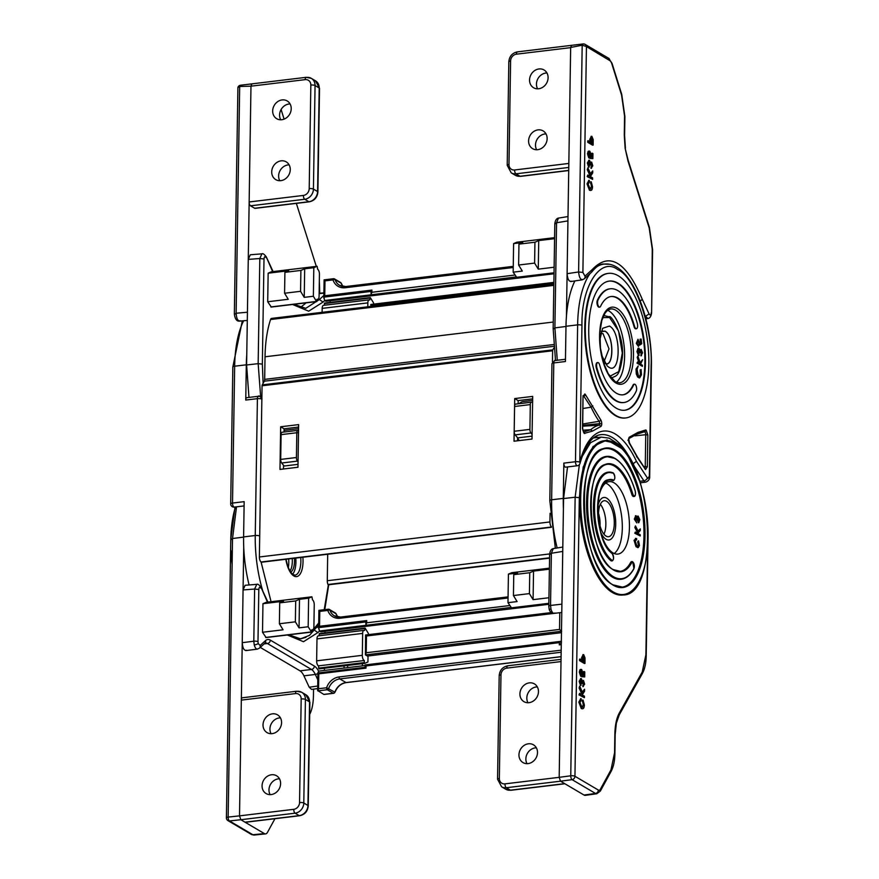 <?xml version="1.0" encoding="UTF-8"?>
<svg xmlns="http://www.w3.org/2000/svg" width="879" height="879" viewBox="0 0 879 879"><rect width="100%" height="100%" fill="white"/><g stroke="black" fill="none" stroke-linecap="round" stroke-linejoin="round"><path stroke-width="1.32" d="M601.214 331.46L605.06 331.295C614.322 335.701 613.861 369.433 604.565 362.972M604.093 361.566L609.004 348.864L603.038 333.668L600.687 333.295M601.291 331.218L605.071 331.141C614.421 335.591 613.949 369.641 604.565 363.126M599.786 340.074L602.642 328.306L609.422 326.054C621.442 331.768 620.838 375.553 608.773 367.18L607.18 365.928L601.61 355.182M571.361 281.214C569.021 281.84 567.603 279.335 567.109 273.688L568.834 163.604A3.175 1.34 -96.9 0 1 568.834 163.439L514.6 169.977A6.362 5.494 120.5 0 1 508.974 164.549L510.6 60.981A6.362 5.494 120.5 0 1 516.423 54.179L570.658 47.642M640.286 301.036L642.285 299.332L649.076 313.946L645.439 316.33L647.944 318.517C649.834 318.22 651.053 316.418 651.592 313.1L652.273 249.273L649.196 227.925L627.991 160.978L625.134 148.309L624.277 135.135L624.573 116.171L621.574 95.042L611.85 63.881A6.34 2.681 -96.9 0 0 609.806 60.607L586.304 46.477L582.184 45.214L578.613 271.963L582.887 272.424L586.436 46.829M591.204 181.755L591.985 186.436L590.051 188.666L588.139 184.205L589.402 181.931L589.26 180.338L587.59 183.733L590.029 190.161C591.512 190.974 592.358 189.809 592.545 186.7L591.204 181.755L590.633 181.821L591.413 186.502L590.644 188.886M588.886 180.382L587.018 183.81L589.457 190.238L590.699 190.413M588.688 180.404L589.26 180.338M587.787 175.02L587.194 176.591L592.6 179.382L592.622 177.877L590.391 176.558L592.699 172.965L592.732 170.9L590.644 174.163L587.897 167.779L587.864 169.625L590.194 174.866L589.457 176.009L587.787 175.02L587.194 176.591M587.897 167.779L587.293 169.691L589.622 174.932L589.073 175.778M592.732 170.9L590.435 173.668M588.919 160.341L587.337 162.956L588.655 167.087L589.304 165.681L588.469 163.175L589.468 161.637L590.259 165.01L591.589 163.439L592.259 165.472L591.457 168.241M588.732 160.253L589.49 160.264L587.908 162.89L589.227 167.01M591.04 162.143L590.644 162.978L589.49 160.264M591.062 162.154L590.073 163.044M591.018 163.505L591.688 165.538L591.226 168.307M589.128 161.549L589.688 165.087L590.82 165.197M589.831 151.199L588.117 151.419L589.26 151.276L588.117 151.419L587.48 153.781L588.798 157.901L589.457 156.495L588.611 154.034L589.776 152.55L590.787 155.308L590.369 158.275L592.864 158.649L592.94 153.583L592.325 153.221L592.259 157.165L590.996 156.967L591.347 155.253L589.831 151.199L588.688 151.353L588.051 153.715L589.369 157.824M592.325 153.221L591.754 153.287L591.688 157.077M589.051 152.539L590.216 155.374L589.798 158.341L592.864 158.649M591.875 136.344L590.347 139.3L590.303 141.915L587.754 140.805L587.732 142.31L592.567 145.167L593.138 145.101L593.182 139.574L591.875 136.344L591.084 136.311M591.303 136.421L589.776 139.365L589.743 141.574M570.658 281.566L582.195 279.841L584.227 278.874A3.23 2.813 -132 0 0 584.974 276.116L582.887 272.424M567.109 273.688L578.613 271.963C579.184 277.599 580.612 280.104 582.876 279.489M584.227 278.874L591.842 271.941L592.27 269.534L584.974 276.116M647.944 318.517L645.878 318.846M566.439 316.385L567.823 228.002M555.132 223.903L556.561 222.75L558.462 218.102L567.999 216.553M516.676 277.303L513.16 272.171L522.302 271.073L518.621 265.029L534.608 263.107L538.278 269.139L554.133 267.227M554.583 238.67L538.728 240.582L538.278 269.139M516.863 242.208L554.594 237.66L516.863 242.208L513.611 243.615L522.752 242.505L518.951 244.142L534.937 242.219L538.728 240.582M513.16 272.171L513.611 243.615M518.621 265.029L518.951 244.142M534.937 242.219L534.608 263.107M536.651 149.749A10.306 8.889 120.5 0 1 544.936 133.96A10.306 8.889 120.5 0 1 546.002 133.894M537.607 88.823A10.306 8.889 120.5 0 1 545.892 73.034A10.306 8.889 120.5 0 1 546.958 72.979M538.025 129.883A10.306 8.889 120.5 0 1 543.101 130.905A10.306 8.889 120.5 0 1 546.705 141.552A10.306 8.889 120.5 0 1 537.717 149.683A10.306 8.889 120.5 0 1 532.63 148.661A10.306 8.889 120.5 0 1 529.026 138.014A10.306 8.889 120.5 0 1 538.025 129.883M538.981 68.958A10.306 8.889 120.5 0 1 544.057 69.979A10.306 8.889 120.5 0 1 547.661 80.637A10.306 8.889 120.5 0 1 538.673 88.757A10.306 8.889 120.5 0 1 533.586 87.746A10.306 8.889 120.5 0 1 529.982 77.088A10.306 8.889 120.5 0 1 538.981 68.958M570.658 47.477L582.184 45.214A3.175 1.34 83.1 0 1 583.074 43.95L571.658 45.323L570.658 47.477L568.834 163.439M568.834 163.604L570.658 47.664M588.326 140.739L587.732 142.31M588.304 142.244L593.138 145.101M590.864 142.244L591.831 137.838L592.622 139.464L592.6 143.266L590.864 142.244M591.501 137.75L592.039 142.925M590.347 139.3L589.776 139.365M592.622 139.464L592.05 139.53M588.051 153.715L587.48 153.781M590.369 158.275L589.798 158.341M590.325 156.869L589.754 156.945M590.787 155.308L590.216 155.374M587.908 162.89L587.337 162.956M590.952 168.296L592.809 165.845L591.633 162.088M591.666 166.845L590.908 166.9M592.259 165.472L591.688 165.538M590.259 165.01L589.688 165.087M590.336 164.164L589.765 164.241M590.194 174.866L589.622 174.932M587.864 169.625L587.293 169.691M587.765 176.525L592.6 179.382M590.963 188.886L590.051 188.666M591.985 186.436L591.413 186.502M591.04 183.173L590.468 183.239M589.457 190.238L590.424 190.49M587.59 183.733L587.018 183.81M622.101 587.128A69.782 29.49 83.1 0 0 643.736 524.906A69.782 29.49 83.1 0 0 614.586 450.85A69.782 29.49 83.1 0 0 605.389 448.554M635.649 539.651L636.638 539.805L636.616 538.563L635.451 538.387M636.616 538.563L634.616 540.222L636.605 546.628L638.242 547.573L639.472 545.485L638.517 540.816L637.66 541.772L638.374 544.991L637.802 546.342M636.044 538.64L634.045 540.288L636.033 546.694L637.945 547.562M635.374 532.015L634.781 533.245L640.22 535.97L640.231 534.806L637.824 533.421L640.286 530.444L640.308 528.861L638.286 531.421L635.451 525.906L635.429 527.444L637.846 531.993L637.055 532.982L635.374 532.015L634.781 533.245M635.451 525.906L634.858 527.51L637.275 532.059L636.704 532.784M640.308 528.861L638.088 531.026M635.759 515.72L634.319 519.17L636.835 522.928L635.451 519.049L636.066 516.852L638.484 522.752M635.451 515.753L636.022 515.687L634.891 519.104L636.835 522.928M635.495 516.918L638.802 522.708L639.835 519.588L638.121 516.094L637.55 516.16L638.703 519.577L638.187 521.621M633.825 496.459A3.966 1.681 -96.9 0 1 633.616 496.514A3.966 1.681 -96.9 0 1 633.078 496.382A3.966 1.681 -96.9 0 1 631.792 494.306A53.927 22.788 -96.9 0 0 614.344 466.079A53.927 22.788 -96.9 0 0 607.29 464.299M632.484 561.736A3.966 1.681 83.1 0 0 631.946 561.604A3.966 1.681 83.1 0 0 631.155 562.274L630.726 562.329A53.927 22.788 -96.9 0 1 620.2 571.372M630.726 562.329A3.966 1.681 -96.9 0 1 631.518 561.659A3.966 1.681 -96.9 0 1 631.737 561.67M621.145 579.25A61.86 26.139 -96.9 0 1 620.937 579.272A61.86 26.139 -96.9 0 1 612.597 577.261A61.86 26.139 -96.9 0 1 586.743 511.402A61.86 26.139 -96.9 0 1 606.125 456.454A61.86 26.139 -96.9 0 1 606.345 456.432M600.225 530.455A36.478 15.415 83.1 0 0 612.982 552.902A36.478 15.415 83.1 0 0 617.893 554.078A36.478 15.415 83.1 0 0 629.331 521.676A36.478 15.415 83.1 0 0 614.08 482.835A36.478 15.415 83.1 0 0 609.169 481.648A36.478 15.415 83.1 0 0 597.621 508.798M613.113 480.538A3.966 1.681 -96.9 0 1 612.905 480.604A3.966 1.681 -96.9 0 1 612.531 480.549A38.061 16.086 -96.9 0 0 609.191 480.055M611.85 560.912A3.966 1.681 -96.9 0 1 611.641 560.967A3.966 1.681 -96.9 0 1 611.114 560.835A3.966 1.681 -96.9 0 1 610.949 560.725A45.994 19.437 -96.9 0 1 593.512 510.919A45.994 19.437 -96.9 0 1 608.026 472.199A45.994 19.437 -96.9 0 1 608.235 472.177M605.719 483.076A36.478 15.415 -96.9 0 1 606.939 483.692A36.478 15.415 -96.9 0 1 621.86 518.28A36.478 15.415 -96.9 0 1 614.201 553.517M600.742 532.333A21.415 9.054 83.1 0 0 606.07 539.288A21.415 9.054 83.1 0 0 608.96 539.981A21.415 9.054 83.1 0 0 615.663 520.961A21.415 9.054 83.1 0 0 606.719 498.162A21.415 9.054 83.1 0 0 603.829 497.47A21.415 9.054 83.1 0 0 597.665 506.853M561.011 661.579L559.187 777.333L504.964 783.87A6.34 5.472 120.5 0 1 499.349 778.464L500.975 674.896A6.34 5.472 120.5 0 1 506.776 668.117L561.011 661.579L563.571 498.547L567.537 466.936M584.03 795.045A9.515 4.021 83.1 0 0 585.337 795.352L596.775 793.748A9.295 3.923 83.1 0 1 595.501 793.451L584.03 795.045L564.681 783.639L510.446 790.177L506.293 787.727L560.527 781.189L564.681 783.639M554.847 613.015C553.309 613.905 552.012 612.63 550.968 609.18L550.54 605.444A3.175 0.879 -179.1 0 0 548.804 606.202L549.628 554.023C550.166 550.737 551.375 548.925 553.265 548.617L551.364 553.265L550.54 605.444L561.912 604.148M550.968 609.18A3.175 0.824 166 0 1 549.111 608.883C549.562 611.509 551.221 613.004 554.089 613.366L561.78 612.487M559.187 777.333L560.527 781.189L572.097 779.651A3.175 1.275 -97.6 0 1 570.757 775.794L559.187 777.333M549.946 554.418L551.364 553.265L562.736 551.419M583.7 654.668L582.173 657.613L582.14 660.228L579.58 659.129L579.558 660.623L584.392 663.48L584.964 663.414L585.007 657.888L583.7 654.668L582.909 654.635M583.129 654.734L581.601 657.679L581.568 659.898M623.046 594.995A77.715 32.842 -96.9 0 1 622.826 595.028A77.715 32.842 -96.9 0 1 612.355 592.501A77.715 32.842 -96.9 0 1 579.876 509.743A77.715 32.842 -96.9 0 1 604.225 440.709A77.715 32.842 -96.9 0 1 604.444 440.687M647.57 548.43L645.9 654.745L642.252 671.995L619.343 712.946C616.542 718.099 615.058 725.153 614.861 734.097L614.575 752.732L610.993 769.85L600.379 789.254A6.12 2.582 -96.9 0 1 598.346 790.067L574.943 776.267L579.327 497.701L583.206 467.09L593.061 446.477L606.949 439.929L622.123 448.729M583.03 700.069L583.821 704.749L581.876 706.98L579.964 702.519L581.228 700.244L581.096 698.651L579.415 702.057L581.854 708.485C583.337 709.287 584.183 708.133 584.381 705.013L583.03 700.069L582.458 700.145L583.249 704.826L582.469 707.199M580.722 698.695L578.843 702.123L581.283 708.551L582.524 708.738M580.525 698.717L581.096 698.651M579.613 693.333L579.019 694.904L584.425 697.695L584.447 696.19L582.217 694.871L584.524 691.279L584.557 689.224L582.469 692.487L579.722 686.092L579.7 687.938L582.019 693.179L581.283 694.322L579.613 693.333L579.019 694.904M579.722 686.092L579.129 688.015L581.448 693.245L580.909 694.102M584.557 689.224L582.261 691.993M580.744 678.654L579.173 681.28L580.481 685.4L581.14 683.994L580.294 681.489L581.294 679.95L582.085 683.335L583.414 681.752L584.085 683.785L583.293 686.554M580.558 678.566L581.316 678.588L579.733 681.203L581.052 685.334M581.909 681.357L583.458 680.401L582.48 681.291L581.316 678.588M582.843 681.829L583.513 683.862L583.052 686.631M580.7 680.005L581.513 683.401L582.645 683.521M581.656 669.523L579.942 669.732L581.085 669.589L579.942 669.732L579.316 672.094L580.623 676.215L581.283 674.808L580.437 672.347L581.601 670.864L582.612 673.622L582.195 676.588L584.689 676.962L584.766 671.908L584.15 671.534L584.085 675.479L582.821 675.281L583.184 673.578L581.656 669.523L580.514 669.666L579.887 672.028L581.195 676.149M584.15 671.534L583.579 671.611L583.524 675.391M580.876 670.853L582.041 673.688L581.623 676.665L584.689 676.962M511.49 607.818L507.974 602.675L517.105 601.577L513.435 595.544L529.411 593.611L533.092 599.654L548.935 597.742M549.386 569.185L533.542 571.097L533.092 599.654M511.743 572.712L549.408 568.164L511.71 572.712L508.425 574.119L517.555 573.02L513.765 574.657L529.74 572.723L533.542 571.097M507.974 602.675L508.425 574.119M513.435 595.544L513.765 574.657M529.74 572.723L529.411 593.611M536.355 747.809A10.306 8.889 -59.5 0 0 535.3 747.875A10.306 8.889 -59.5 0 0 527.015 763.664M537.311 686.895A10.306 8.889 -59.5 0 0 536.256 686.949A10.306 8.889 -59.5 0 0 527.971 702.739M528.07 763.598A10.306 8.889 -59.5 0 0 537.069 755.479A10.306 8.889 -59.5 0 0 533.465 744.821A10.306 8.889 -59.5 0 0 528.378 743.799A10.306 8.889 -59.5 0 0 519.39 751.93A10.306 8.889 -59.5 0 0 522.994 762.576A10.306 8.889 -59.5 0 0 528.07 763.598M529.026 702.673A10.306 8.889 -59.5 0 0 538.025 694.553A10.306 8.889 -59.5 0 0 534.421 683.895A10.306 8.889 -59.5 0 0 529.334 682.873A10.306 8.889 -59.5 0 0 520.346 691.004A10.306 8.889 -59.5 0 0 523.95 701.662A10.306 8.889 -59.5 0 0 529.026 702.673M634.891 519.104L634.319 519.17M638.121 516.094L639.275 519.511L638.758 521.555L636.022 515.687M639.275 519.511L638.703 519.577M638.176 517.248L637.605 517.313M637.846 531.993L637.275 532.059M635.429 527.444L634.858 527.51M635.352 533.179L640.22 535.97M638.517 540.816L638.945 544.914L638.11 546.364L636.737 545.54L635.143 540.827L636.638 539.805L635.913 539.541M638.945 544.914L638.374 544.991M638.231 541.695L637.66 541.772M636.605 546.628L636.033 546.694M634.616 540.222L634.045 540.288M582.799 707.199L581.876 706.98M583.821 704.749L583.249 704.826M582.865 701.486L582.294 701.563M581.283 708.551L582.25 708.804M579.415 702.057L578.843 702.123M582.019 693.179L581.448 693.245M579.7 687.938L579.129 688.015M579.591 694.839L584.425 697.695M579.733 681.203L579.173 681.28M582.777 686.62L584.645 684.159L583.458 680.401M583.491 685.159L582.744 685.213M584.085 683.785L583.513 683.862M582.085 683.335L581.513 683.401M582.162 682.489L581.59 682.554M579.887 672.028L579.316 672.094M582.195 676.588L581.623 676.665M582.151 675.193L581.579 675.259M582.612 673.622L582.041 673.688M580.151 659.052L579.558 660.623M580.129 660.558L584.964 663.414M582.689 660.558L583.656 656.152L584.447 657.778L584.436 661.579L582.689 660.558M583.326 656.064L583.865 661.25M582.173 657.613L581.601 657.679M584.447 657.778L583.876 657.855M600.005 525.796A15.525 6.56 83.1 0 0 600.06 524.302A15.525 6.56 83.1 0 0 598.511 513.38M603.972 534.201A18.118 7.658 83.1 0 0 605.851 524.4A18.118 7.658 83.1 0 0 600.368 504.271M606.114 536.124A18.118 7.658 83.1 0 0 608.554 536.717A18.118 7.658 83.1 0 0 614.234 520.621A18.118 7.658 83.1 0 0 606.664 501.327A18.118 7.658 83.1 0 0 604.225 500.733A18.118 7.658 83.1 0 0 598.544 516.83A18.118 7.658 83.1 0 0 606.114 536.124M597.929 437.478A84.12 35.556 83.1 0 0 595.435 436.588M577.283 465.76A3.23 3.23 0 0 0 580.019 463.365A3.23 1.989 -165.5 0 0 579.799 462.2A3.23 0.901 -179.1 0 0 575.481 461.717A3.23 1.362 83.1 0 0 576.844 465.661A3.23 1.362 83.1 0 0 577.283 465.76L565.636 467.167A3.23 1.362 -96.9 0 1 563.835 463.123L563.285 498.382A82.505 34.863 83.1 0 0 563.417 508.6M632.99 464.299L643.867 480.813A3.23 2.241 -33.4 0 0 647.362 477.901A3.23 1.362 83.1 0 0 647.9 478.462L649.35 476.176L651.086 366.093C653.108 329.218 635.121 276.643 617.717 269.6C600.632 256.36 581.107 286.268 581.953 325.351L579.799 462.2A87.362 36.918 -96.9 0 1 636.429 461.299L632.792 464.002M532.059 436.149L517.654 437.885L519.137 440.599M517.654 437.885L515.182 434.874A3.23 1.362 -96.9 0 1 514.193 431.27L514.589 406.494A3.23 1.362 -96.9 0 1 515.61 404.109A3.23 1.362 -96.9 0 1 515.665 404.109L531.279 402.23M532.586 402.175L531.388 402.208A3.23 1.362 83.1 0 0 531.334 402.219A3.23 1.362 83.1 0 0 530.301 404.593L529.916 429.381A3.23 1.362 83.1 0 0 530.905 432.973L532.081 434.413M563.285 498.382L551.638 499.788A3.23 0.901 -179.1 0 0 549.814 500.569L551.957 363.708A3.23 0.901 0.9 0 1 553.781 362.928L565.428 361.522L565.988 326.274L577.635 324.867L575.481 461.717L563.835 463.123M522.071 401.703L532.619 400.417L522.071 401.703L518.676 403.747M646.164 430.15L647.834 434.973L647.329 466.793L645.549 469.584L637.517 457.706L629.617 443.708A3.966 1.67 -96.9 0 1 628.573 439.676A3.966 1.67 -96.9 0 1 629.727 436.951L637.912 432.424L645.505 430.051A3.966 1.67 -96.9 0 1 646.164 430.15M601.763 423.876A3.966 1.67 -96.9 0 1 600.61 426.612L592.424 431.128L584.172 433.402L582.502 428.578L583.008 396.759L584.788 393.979A3.966 1.67 -96.9 0 1 585.447 394.649L600.709 419.843A3.966 1.67 -96.9 0 1 601.763 423.876L599.676 423.623A2.351 0.989 83.1 0 0 599.06 421.305L582.744 424.008M625.518 417.964A72.803 30.765 -96.9 0 1 625.233 417.997A72.803 30.765 -96.9 0 1 615.421 415.635A72.803 30.765 -96.9 0 1 584.985 338.118A72.803 30.765 -96.9 0 1 607.807 273.446A72.803 30.765 -96.9 0 1 608.103 273.413M618.201 275.742A72.803 30.765 83.1 0 0 608.389 273.38A72.803 30.765 83.1 0 0 585.568 338.041A72.803 30.765 83.1 0 0 616.003 415.558A72.803 30.765 83.1 0 0 625.815 417.932A72.803 30.765 83.1 0 0 648.625 353.259A72.803 30.765 83.1 0 0 618.201 275.742M583.414 432.018L590.732 429.721L582.788 430.227M582.7 426.194L598.995 425.172A93.91 39.687 -96.9 0 0 590.732 429.721L592.424 431.128M636.495 456.695L637.517 457.706L636.495 456.695M627.892 440.258L628.573 439.676L627.892 440.258M582.722 425.37L599.676 423.623A2.351 0.989 83.1 0 1 598.995 425.172A1.615 1.461 -104.5 0 1 600.61 426.612M616.124 408.109A65.035 27.48 83.1 0 0 624.881 410.218A65.035 27.48 83.1 0 0 645.263 352.446A65.035 27.48 83.1 0 0 618.08 283.203A65.035 27.48 83.1 0 0 609.323 281.082A65.035 27.48 83.1 0 0 588.93 338.854A65.035 27.48 83.1 0 0 616.124 408.109M609.026 281.126A65.035 27.48 -96.9 0 1 617.497 283.269A65.035 27.48 -96.9 0 1 644.67 352.171A65.035 27.48 -96.9 0 1 624.595 410.251M638.176 365.972L636.638 368.993L636.846 373.883L638.297 377.047L639.692 377.849L641.461 374.817L641.11 369.51L641.011 374.256L639.604 376.673L638.407 376.003L637.077 369.466L638.176 365.972L636.055 369.07L636.264 373.949L637.714 377.124L639.407 377.838M641.11 369.51L640.143 369.993L640.428 374.322L639.297 376.651M637.616 361.961L637 363.093L642.384 366.367L642.428 365.301L640.626 364.049L642.637 359.709L640.297 363.236L637.846 355.973L639.857 363.521L637.616 361.961L637.583 363.027L642.384 366.367M637.846 355.973L637.209 357.434L639.066 362.972M642.637 359.709L640.11 362.697M640.648 350.589L641.516 352.787L640.912 355.797L642.571 352.842L641.165 349.381L639.67 350.611M638.319 349.348L639.538 352.809L640.56 352.853L641.231 350.512L642.099 352.721L640.857 354.687M641.165 349.381L640.253 350.534L638.89 348.205L638.066 348.26L636.945 351.6L638.539 355.555L639.066 354.413L637.989 351.633L638.901 349.271L640.56 352.853M637.561 340.459L638.934 342.854L638.989 345.238L639.571 345.161L641.725 343.788L641.121 339.052L640.099 339.195L640.604 343.085L639.989 343.469M641.121 339.052L641.187 343.019L640 343.755L637.978 339.272L636.275 343.414L638.517 346.48L637.275 343.206L638.143 340.393L639.516 342.777L639.571 345.161M599.423 307.101A3.879 1.637 -96.9 0 1 599.137 307.2A3.879 1.637 -96.9 0 1 597.248 304.661A3.879 1.637 -96.9 0 1 597.379 300.255A57.267 24.205 -96.9 0 1 609.663 288.861A57.267 24.205 -96.9 0 1 609.96 288.828M636.099 328.724A3.879 1.637 -96.9 0 1 635.825 328.812A3.879 1.637 -96.9 0 1 635.297 328.691A3.879 1.637 -96.9 0 1 633.99 326.472A49.499 20.92 83.1 0 0 610.883 296.542M623.661 402.538A57.267 24.205 -96.9 0 1 623.376 402.582A57.267 24.205 -96.9 0 1 615.652 400.714A57.267 24.205 -96.9 0 1 596.314 367.993A3.879 1.637 -96.9 0 1 597.215 362.631A3.879 1.637 -96.9 0 1 597.511 362.653M622.728 394.836A49.499 20.92 83.1 0 0 633.067 385.024A3.879 1.637 -96.9 0 1 633.902 384.255A3.879 1.637 -96.9 0 1 634.198 384.277M635.88 328.614A3.879 1.637 83.1 0 0 636.407 328.746A3.879 1.637 83.1 0 0 637.308 323.384A57.267 24.205 83.1 0 0 610.246 288.795A57.267 24.205 83.1 0 0 597.962 300.189A3.879 1.637 83.1 0 0 597.83 304.584A3.879 1.637 83.1 0 0 599.72 307.123A3.879 1.637 83.1 0 0 600.555 306.353A49.499 20.92 83.1 0 1 611.18 296.509A49.499 20.92 83.1 0 1 634.572 326.406A3.879 1.637 83.1 0 0 635.88 328.614M633.649 384.947A49.499 20.92 83.1 0 1 623.024 394.803A49.499 20.92 83.1 0 1 616.355 393.188A49.499 20.92 83.1 0 1 599.632 364.906A3.879 1.637 83.1 0 0 598.324 362.686A3.879 1.637 83.1 0 0 597.797 362.555A3.879 1.637 83.1 0 0 596.896 367.927A57.267 24.205 83.1 0 0 616.234 400.648A57.267 24.205 83.1 0 0 623.958 402.505A57.267 24.205 83.1 0 0 636.242 391.122A3.879 1.637 83.1 0 0 636.363 386.716A3.879 1.637 83.1 0 0 634.484 384.178A3.879 1.637 83.1 0 0 633.649 384.947L633.067 385.024M607.554 310.287A37.204 15.723 -96.9 0 1 608.927 310.968A37.204 15.723 -96.9 0 1 624.156 346.392A37.204 15.723 -96.9 0 1 616.223 382.266M582.986 408.493L591.084 407.186L592.82 405.845M637.011 434.127L628.672 438.687L629.496 442.972A1.615 1.143 145.6 0 1 629.617 443.708M636.846 434.16L637.912 432.424M574.888 280.928A82.505 34.863 83.1 0 0 565.988 326.274M640.681 339.118L640.099 339.195M637.978 339.272L636.857 343.348L638.517 346.48M641.187 343.019L640.604 343.085M636.857 343.348L636.275 343.414M639.516 342.777L638.934 342.854M641.439 354.611L641.494 355.731M638.89 348.205L637.528 351.534L639.121 355.479M637.528 351.534L636.945 351.6M640.121 352.743L639.538 352.809M642.099 352.721L641.516 352.787M637.791 357.357L637.209 357.434M637.583 363.027L637 363.093M640.725 369.916L640.143 369.993M641.011 374.256L640.428 374.322M636.638 368.993L636.055 369.07M636.846 373.883L636.264 373.949M638.297 377.047L637.714 377.124M261.843 399.835L259.602 542.706M261.854 399.077L261.722 399.132A3.23 0.901 -179.1 0 0 257.404 398.659L255.251 535.509A82.505 34.863 83.1 0 0 262.722 590.908M261.074 561.978L271.062 601.719M258.855 396.374A3.23 1.362 83.1 0 0 258.426 396.275A3.23 1.362 83.1 0 0 257.404 398.659L245.757 400.055L246.307 364.807L234.66 366.202A3.23 0.901 0.9 0 0 232.836 366.982L230.694 503.843A3.23 0.901 0.9 0 1 232.517 503.063L244.164 501.656L243.604 536.915A82.505 34.863 83.1 0 0 249.087 584.964M288.323 567.779A18.118 7.658 83.1 0 0 288.795 562.615A18.118 7.658 83.1 0 0 288.686 558.945M289.949 571.097A15.525 6.56 83.1 0 0 292.322 561.395A15.525 6.56 83.1 0 0 292.246 558.517M294.432 558.253A15.525 6.56 -96.9 0 1 290.674 572.196M292.564 574.284A18.767 7.933 83.1 0 0 295.794 558.088M297.772 430.369L282.159 432.248A3.23 1.362 83.1 0 0 282.104 432.259A3.23 1.362 83.1 0 0 281.082 434.633L280.698 459.42A3.23 1.362 83.1 0 0 281.676 463.013L284.148 466.024L298.003 464.354M298.047 461.914L297.399 461.123A3.23 1.362 -96.9 0 1 296.421 457.519L296.805 432.743A3.23 1.362 -96.9 0 1 297.827 430.358A3.23 1.362 -96.9 0 1 297.882 430.358L298.541 430.336M295.937 633.968L310.836 632.166M311.726 631.496L318.703 623.013M324.208 609.718L328.383 584.722M246.757 354.918A82.505 34.863 83.1 0 0 246.307 364.807M245.757 400.055A3.23 1.362 -96.9 0 1 246.779 397.682L258.426 396.275C258.855 395.385 260.041 396.275 261.997 398.934M270.128 794.627A10.306 8.889 120.5 0 1 278.412 778.838A10.306 8.889 120.5 0 1 279.467 778.772M271.501 774.762A10.306 8.889 120.5 0 1 276.577 775.783A10.306 8.889 120.5 0 1 280.181 786.441A10.306 8.889 120.5 0 1 271.182 794.561A10.306 8.889 120.5 0 1 266.106 793.55A10.306 8.889 120.5 0 1 262.502 782.892A10.306 8.889 120.5 0 1 271.501 774.762M271.084 733.701A10.306 8.889 120.5 0 1 279.368 717.912A10.306 8.889 120.5 0 1 280.434 717.857M272.457 713.836A10.306 8.889 120.5 0 1 277.533 714.858A10.306 8.889 120.5 0 1 281.137 725.516A10.306 8.889 120.5 0 1 272.149 733.635A10.306 8.889 120.5 0 1 267.062 732.625A10.306 8.889 120.5 0 1 263.458 721.967A10.306 8.889 120.5 0 1 272.457 713.836M245.768 650.603L257.305 649.141L259.382 648.175A3.175 2.758 -132 0 0 260.118 645.472L265.568 640.56A19.03 8.043 -96.9 0 1 270.314 640.121L314.352 666.084A19.03 8.043 -96.9 0 1 318.659 671.347M258.008 648.79C256.536 649.68 255.284 648.394 254.24 644.944L253.8 641.209A3.175 0.879 0.9 0 1 257.986 641.681L258.811 589.512L254.624 589.029L256.789 584.348M364.049 660.349A4.12 1.747 -96.9 0 1 362.313 655.327L362.653 633.396A4.12 1.747 -96.9 0 1 363.961 630.364L318.297 635.869A4.12 1.747 83.1 0 0 316.989 638.901L316.638 660.832A4.12 1.747 83.1 0 0 318.374 665.853L364.324 660.514L364.291 662.601L318.627 668.106L318.978 668.897L364.675 663.381L367.927 661.986L368.026 655.987M364.291 662.601L364.642 663.392L318.978 668.897M368.356 634.638L368.378 633.429L365.115 628.122L364.521 630.496A4.12 1.747 -96.9 0 0 363.961 630.364M319.44 633.627L319.132 635.77M299.662 815.734C304.859 814.602 307.716 811.306 308.254 805.856A3.175 0.879 0.9 0 0 307.936 805.461L309.562 701.892L305.42 699.442L303.793 803.021L307.936 805.461A9.515 8.208 -59.5 0 1 299.234 815.635L295.08 813.185L240.846 819.722L244.999 822.173L299.234 815.635A3.175 1.34 83.1 0 0 299.662 815.734L245.428 822.272A3.175 1.34 -96.9 0 1 244.999 822.173L264.348 833.578A9.515 4.021 83.1 0 0 265.601 833.885A9.515 4.021 83.1 0 0 267.502 832.325L274.951 818.712M309.364 715.077C311.902 710.397 313.265 703.991 313.44 695.871L313.539 689.147M317.802 679.797L315.33 674.457L303.914 675.83L309.199 687.213L311.627 689.411L317.671 688.576M303.914 675.83A15.866 6.702 83.1 0 0 300.036 670.842L311.452 669.468L267.414 643.516L264.118 643.911M260.25 647.394L300.036 670.842M267.919 602.093L261.041 587.282C259.063 584.722 257.624 583.755 256.723 584.359L245.12 585.282L243.065 589.952L242.241 642.681C242.725 648.35 244.142 650.878 246.494 650.251M243.736 547.134L243.065 589.952L254.624 589.029L253.8 641.209L242.241 642.681L241.329 700.113A3.175 1.34 -96.9 0 1 242.34 697.772L296.564 691.235A3.175 1.34 83.1 0 0 295.564 693.575L241.329 700.113L239.517 815.866L293.751 809.328A6.34 5.472 -59.5 0 0 299.552 802.549L301.178 698.981A6.34 5.472 -59.5 0 0 295.564 693.575M266.271 602.302L311.913 596.797L312.506 599.841A4.12 1.747 -96.9 0 1 314.242 604.862L313.902 626.793A4.12 1.747 -96.9 0 1 312.594 629.825A4.12 1.747 -96.9 0 1 312.034 629.694L311.529 632.089L308.177 626.76L308.628 598.203L299.486 599.302L299.047 627.859L295.366 621.827L295.696 600.939L279.709 602.862L283.51 601.236L262.953 603.708L262.502 632.265L266.018 637.396M279.709 602.862L279.379 623.749L283.06 629.793L262.502 632.265M295.366 621.827L279.379 623.749M299.486 599.302L295.696 600.939M308.177 626.76L299.047 627.859M311.88 596.808L308.628 598.203M261.041 587.282L267.458 602.148M314.21 630.023L317.835 632.594L319.517 631.078M364.324 660.514L318.374 665.853M318.627 668.106L318.659 666.018M311.913 596.797L266.216 602.302L262.953 603.708M235.012 507.018L230.781 539.277L226.408 817.844A3.175 3.175 0 0 0 227.969 820.634A3.175 2.736 120.5 0 0 229.485 820.953L240.846 819.722L239.517 815.866L228.144 817.085A3.175 1.406 -96.2 0 0 229.485 820.953L252.888 834.742L264.348 833.578M289.114 164.856A10.306 8.889 -59.5 0 0 288.059 164.922A10.306 8.889 -59.5 0 0 279.775 180.711M280.83 180.645A10.306 8.889 -59.5 0 0 289.828 172.515A10.306 8.889 -59.5 0 0 286.224 161.868A10.306 8.889 -59.5 0 0 281.137 160.846A10.306 8.889 -59.5 0 0 272.149 168.977A10.306 8.889 -59.5 0 0 275.753 179.624A10.306 8.889 -59.5 0 0 280.83 180.645M290.07 103.942A10.306 8.889 -59.5 0 0 289.015 103.997A10.306 8.889 -59.5 0 0 280.731 119.786M281.785 119.72A10.306 8.889 -59.5 0 0 290.784 111.6A10.306 8.889 -59.5 0 0 287.18 100.942A10.306 8.889 -59.5 0 0 282.093 99.92A10.306 8.889 -59.5 0 0 273.105 108.051A10.306 8.889 -59.5 0 0 276.709 118.709A10.306 8.889 -59.5 0 0 281.785 119.72M373.553 304.123L373.575 302.914L370.301 297.607L369.707 299.981A4.12 1.747 -96.9 0 0 369.147 299.849A4.12 1.747 -96.9 0 0 367.851 302.881L322.175 308.386L322.121 312.32M324.637 303.112L324.318 305.255M247.296 320.428L239.582 321.132C236.792 321.45 235.045 319.088 234.341 314.034L237.901 87.592L239.681 86.494L236.121 313.243C236.539 318.901 237.967 321.406 240.374 320.769M263.118 383.332L262.349 364.126L263.997 258.997L259.81 258.525L258.162 363.653L246.603 364.972L248.142 266.535L247.428 312.221L236.121 313.243L234.671 314.396M309.298 201.818A3.175 1.34 -96.9 0 1 308.87 201.72A9.515 8.208 -59.5 0 0 317.583 191.545L319.209 87.977L315.056 85.527L313.429 189.106L317.583 191.545A3.175 0.879 -179.1 0 1 317.901 191.941C317.363 197.39 314.495 200.687 309.298 201.818L255.075 208.356A3.175 1.34 -96.9 0 1 254.646 208.257L308.87 201.72L304.727 199.269L250.493 205.807A3.175 1.34 -96.9 0 1 249.153 202.137L250.976 86.197L249.153 201.972L303.387 195.435A6.362 5.494 -59.5 0 0 309.21 188.622L310.836 85.054A6.362 5.494 -59.5 0 0 305.211 79.637L250.976 86.175L239.681 86.494A3.175 1.34 83.1 0 1 240.56 85.23A3.175 3.175 0 0 0 237.945 87.34M248.142 266.535L248.263 259.393L259.81 258.525L261.92 253.844L250.306 254.767L248.263 259.393L249.153 202.137A3.175 1.34 -96.9 0 1 249.153 201.972M306.134 302.848L300.222 307.672M319.33 280.742L319.758 293.245M316.308 266.381L296.344 203.379M284.093 119.137L281.104 109.556M250.493 205.807L254.646 208.257M246.603 364.972L248.966 397.418M367.785 306.815L367.851 302.881M317.099 266.282L271.402 271.798L317.099 266.282L317.704 269.326A4.12 1.747 -96.9 0 1 319.44 274.347L319.088 296.278A4.12 1.747 -96.9 0 1 317.791 299.321A4.12 1.747 -96.9 0 1 317.231 299.179L316.517 301.431L313.363 296.256L313.814 267.688L304.683 268.798L304.233 297.355L300.563 291.312L300.893 270.424L284.906 272.358L288.697 270.721L268.15 273.193L267.699 301.761L271.215 306.892M284.906 272.358L284.576 293.245L288.246 299.278L267.699 301.761M300.563 291.312L284.576 293.245M304.683 268.798L300.893 270.424M313.363 296.256L304.233 297.355M317.066 266.293L313.814 267.688M273.105 271.589L266.227 256.767L272.655 271.644M323.846 295.509L319.407 299.519L323.032 302.079L324.714 300.563M369.147 299.849L323.483 305.354A4.12 1.747 83.1 0 0 322.175 308.386M271.402 271.798L268.15 273.193M305.738 308.375L319.407 299.519L316.945 299.772M266.227 256.778C264.26 254.218 262.821 253.24 261.92 253.844L261.986 253.844M341.59 284.071L341.041 283.016M342.997 286.521A12.943 11.163 120.5 0 1 341.47 283.763L341.206 283.401M343.03 286.521L341.129 283.049A1.615 1.615 0 0 0 340.547 282.467A1.615 1.395 -59.5 0 1 341.107 283.181L335.097 279.643A1.615 0.648 161.8 0 0 333.009 279.907L324.977 280.873L324.747 295.762L323.911 297.113L371.07 291.421L371.125 292.872L371.905 290.081L371.872 292.278L514.907 275.039M324.977 280.873L324.109 279.852L333.515 278.72A1.615 0.681 -96.9 0 1 333.734 278.764A1.615 1.395 -59.5 0 1 334.536 278.929L340.547 282.467M323.813 297.673L324.109 279.852M323.966 298.552L323.911 297.113L324.648 300.519L325.911 301.266L554.023 273.776M330.196 300.761L330.163 302.42M516.072 276.951L324.648 300.519M553.88 283.521L371.663 305.485L370.773 304.475L553.891 282.39M371.872 292.278L371.103 294.421L370.971 291.982M324.78 609.652L328.735 584.766A4.12 1.747 -96.9 0 1 328.186 584.623L327.977 584.502A4.329 1.824 -96.9 0 1 327.274 580.733L327.691 554.242M327.977 584.502L549.562 557.791M280.654 426.776L298.629 424.612L297.959 467.254L279.983 469.419L280.654 426.776L284.104 428.82L298.596 427.073M283.477 469.001L283.521 466.101M284.06 432.018L284.104 428.82M298.508 432.611L296.805 432.82M553.858 284.378L271.512 318.418A3.802 1.604 -96.9 0 0 270.567 319.517A83.428 35.259 -96.9 0 0 265.029 356.786L264.678 379.376A3.175 1.34 83.1 0 1 264.293 381.2L262.261 384.87A1.582 0.67 -96.9 0 0 262.063 385.782L259.371 556.978L549.935 521.95A4.12 1.747 -96.9 0 0 551.298 526.664M261.799 562.11A1.582 0.67 -96.9 0 1 261.601 562.208A1.582 0.67 -96.9 0 1 261.393 562.164L261.107 562A4.12 1.747 -96.9 0 1 259.371 556.978M555.286 359.115L555.264 360.489M262.063 385.782L552.627 350.765A1.582 0.67 -96.9 0 1 552.825 349.853L553.913 347.875M552.627 350.765L552.452 362.049M550.078 513.314L549.935 521.95M514.698 398.572L514.028 441.214L532.015 439.05L532.685 396.396L514.698 398.572L518.16 400.604L518.105 403.813M532.641 398.857L518.16 400.604M517.577 437.786L517.522 440.797M333.965 693.015A1.615 1 -139.3 0 0 334.547 692.773A1.615 1 -139.3 0 0 334.679 692.07L335.053 691.806M336.393 614.586L335.844 613.52M333.789 693.113A1.615 0.681 -96.9 0 1 333.515 693.322A1.615 1.615 0 0 0 334.547 692.773L335.053 691.685A12.943 11.163 120.5 0 1 345.985 682.576L561.088 656.646M346.326 682.533L346.161 682.62C341.096 683.466 337.448 686.532 335.196 691.806L334.778 692.498L335.053 691.685M340.338 617.157A12.943 11.163 -59.5 0 1 334.372 615.827A12.943 11.163 -59.5 0 1 329.9 610.147A1.615 0.648 161.8 0 0 327.812 610.422A1.615 0.681 -96.9 0 1 328.328 609.224A1.615 0.681 -96.9 0 1 328.548 609.279A1.615 1.395 -59.5 0 1 329.9 610.147L335.91 613.696A1.615 1.395 -59.5 0 0 335.349 612.982A1.615 1.615 0 0 1 335.932 613.564L337.833 617.036A12.943 11.163 120.5 0 1 336.272 614.267L336.009 613.916M324.23 694.366A1.615 0.681 -96.9 0 1 324.021 694.465A1.615 0.681 -96.9 0 1 323.813 694.41L317.638 690.509L317.923 672.71M561.154 652.24L339.777 678.918A1.615 0.681 -96.9 0 1 339.096 676.951A14.558 12.559 120.5 0 0 326.603 687.763A1.615 0.681 -96.9 0 0 327.285 689.729L317.802 690.872L318.572 688.729L326.603 687.763L334.679 692.07A1.615 1.395 -59.5 0 1 333.295 693.267L327.285 689.729A1.615 1.395 -59.5 0 0 328.669 688.532A12.943 11.163 -59.5 0 1 339.777 678.918L346.161 682.62L561.088 656.712M365.104 665.513L318.824 671.095L318 672.984L318.802 673.83L318.572 688.729M318.088 672.226L318 672.984L365.17 667.293L365.972 668.15L318.802 673.83M561.274 644.604L559.297 644.845L559.33 642.648L366.005 665.952L365.137 664.931L365.082 667.029M365.17 667.293L365.257 666.546L365.17 667.293M561.461 632.671L367.411 656.053L365.433 654.888L365.587 634.99L551.32 612.586M347.601 667.622L347.634 665.447M344.041 668.051L344.074 665.875M362.412 663.667L362.379 665.842M508.051 597.995L340.019 618.245A14.558 12.559 120.5 0 1 327.812 610.422L319.791 611.388L319.549 626.277L318.714 627.617L365.884 621.936L365.939 623.376L366.719 620.596L366.686 622.793L509.721 605.543M319.791 611.388L318.912 610.356L318.616 628.177M318.769 629.067L318.714 627.617L319.451 631.034L320.725 631.781L548.837 604.291M324.999 631.265L324.977 632.924M324.417 668.238L324.384 670.424M510.886 607.455L319.451 631.034M555.902 613.157L366.477 635.989L365.598 634.968M561.483 631.265L365.433 654.888L366.213 652.745L559.538 629.441L561.67 631.243M366.686 622.793L365.906 624.936L365.785 622.497M559.33 642.648L561.516 641.34M365.137 664.931L561.329 641.285M559.297 644.845L561.296 643.659M561.494 642.89L560.549 643.747M602.763 317.616L609.554 317.528L618.552 330.965L622.31 353.083L618.75 371.608L609.839 376.289M553.484 329.032L554.902 327.878L557.264 360.258M567.933 220.904L556.561 222.75L554.902 327.878L566.274 326.439M642.285 299.332C626.09 261.481 609.411 251.548 592.27 269.534M651.273 312.715C650.965 315.275 650.229 315.682 649.076 313.946M652.273 249.273A3.175 0.879 -179.1 0 1 652.592 249.669L649.372 227.309L628.166 160.363L625.134 148.309M628.166 160.363A3.175 1.176 162.4 0 1 627.991 160.978M645.241 316.363L644.933 315.231M603.093 264.052L608.795 264.282M554.045 272.798L516.314 277.346M568.724 170.394L520.082 176.261L515.94 173.811L568.768 167.45M517.852 51.971A3.175 1.34 83.1 0 0 517.423 51.861C512.226 53.004 509.359 56.289 508.831 61.739L507.205 165.318L511.248 172.877A9.515 8.208 -59.5 0 0 515.94 173.811A3.175 1.34 -96.9 0 1 514.6 169.977M515.402 175.317L520.511 176.36A3.175 1.34 -96.9 0 1 520.082 176.261A9.515 8.208 120.5 0 1 515.402 175.317L511.248 172.877M649.372 227.309A3.175 1.176 162.4 0 1 649.196 227.925M625.419 148.199L624.595 135.531A3.175 0.879 -179.1 0 0 624.277 135.135M624.595 135.531L624.892 116.566A3.175 0.879 -179.1 0 0 624.573 116.171M624.892 116.566L621.75 94.438A3.175 1.154 162.7 0 1 621.574 95.042M621.75 94.438L612.026 63.288A3.175 1.154 162.7 0 1 611.85 63.881M612.026 63.288L608.565 58.223A3.175 2.736 120.5 0 1 609.806 60.607M608.565 58.223L585.062 44.368A3.175 3.175 0 0 0 583.074 43.95A3.175 1.34 83.1 0 1 583.502 44.049A3.175 2.736 120.5 0 1 586.304 46.477M571.658 45.323L517.423 51.861A3.175 1.34 83.1 0 0 516.423 54.179M508.831 61.739A3.175 0.879 0.9 0 1 510.6 60.981M507.205 165.318A3.175 0.879 0.9 0 1 508.974 164.549M592.644 140.717L592.072 140.783M615.443 450.29A70.265 29.699 83.1 0 0 583.744 499.701A70.265 29.699 83.1 0 0 613.322 585.238A70.265 29.699 83.1 0 0 645.021 535.816A70.265 29.699 83.1 0 0 615.443 450.29M593.061 457.937A69.782 29.49 -96.9 0 1 605.609 448.532A69.782 29.49 -96.9 0 1 615.014 450.795A69.782 29.49 -96.9 0 1 644.186 525.104A69.782 29.49 -96.9 0 1 622.31 587.095A69.782 29.49 -96.9 0 1 613.289 585.051M613.377 479.978A38.544 16.283 83.1 0 0 597.577 507.853A38.544 16.283 83.1 0 0 612.223 553.671A3.494 1.472 -96.9 0 1 613.531 558.132A3.494 1.472 -96.9 0 1 611.828 560.176A45.521 19.239 -96.9 0 1 594.534 506.062A45.521 19.239 -96.9 0 1 613.201 473.144A3.494 1.472 -96.9 0 1 613.344 473.21A3.494 1.472 -96.9 0 1 614.806 477.297A3.494 1.472 -96.9 0 1 613.377 479.978L612.96 480.505A3.966 1.681 83.1 0 0 613.333 480.549C615.388 479.143 615.322 476.572 613.157 472.847L612.751 472.726A45.994 19.437 83.1 0 0 608.455 472.144A45.994 19.437 83.1 0 0 593.94 510.864A45.994 19.437 83.1 0 0 611.377 560.67A3.966 1.681 83.1 0 0 611.542 560.78A3.966 1.681 83.1 0 0 612.07 560.912A3.966 1.681 83.1 0 0 612.927 560.11M597.841 471.496A53.927 22.788 -96.9 0 1 607.499 464.277A53.927 22.788 -96.9 0 1 614.773 466.024A53.927 22.788 -96.9 0 1 632.221 494.262L631.792 494.306M632.814 493.998A54.399 22.986 83.1 0 0 615.201 465.518A54.399 22.986 83.1 0 0 590.666 503.777A54.399 22.986 83.1 0 0 613.564 570.01A54.399 22.986 83.1 0 0 631.737 562.615A3.494 1.472 -96.9 0 1 632.902 562.142A3.494 1.472 -96.9 0 1 634.253 564.922A3.494 1.472 -96.9 0 1 633.957 568.372A61.376 25.941 -96.9 0 1 613.454 576.701A61.376 25.941 -96.9 0 1 587.622 501.986A61.376 25.941 -96.9 0 1 615.311 458.816A61.376 25.941 -96.9 0 1 635.176 490.943A3.494 1.472 -96.9 0 1 634.957 495.591A3.494 1.472 -96.9 0 1 632.814 493.998L632.221 494.262A3.966 1.681 83.1 0 0 633.506 496.327A3.966 1.681 83.1 0 0 634.045 496.459A3.966 1.681 83.1 0 0 634.902 495.657M614.893 458.409A61.86 26.139 83.1 0 0 606.554 456.399A61.86 26.139 83.1 0 0 587.172 511.347A61.86 26.139 83.1 0 0 613.026 577.217A61.86 26.139 83.1 0 0 621.354 579.228A61.86 26.139 83.1 0 0 632.748 570.449M549.111 608.883L548.804 606.202M563.571 498.547L575.141 497.228L570.757 775.794A3.175 0.879 -179.1 0 1 574.943 776.267A3.175 2.736 -59.5 0 1 572.097 779.651L595.501 793.451A3.175 2.736 120.5 0 0 598.346 790.067M615.135 443.181A77.715 32.842 83.1 0 0 604.653 440.654A77.715 32.842 83.1 0 0 580.294 509.688A77.715 32.842 83.1 0 0 612.784 592.446A77.715 32.842 83.1 0 0 623.255 594.973A77.715 32.842 83.1 0 0 637.528 584.008M613.223 591.941A77.242 32.644 -96.9 0 1 580.7 497.91A77.242 32.644 -96.9 0 1 615.553 443.587A77.242 32.644 -96.9 0 1 648.065 537.618A77.242 32.644 -96.9 0 1 613.223 591.941M593.534 437.918L601.236 437.138L590.49 442.774L581.997 456.761M579.382 464.617L575.141 497.228L579.327 497.701M548.848 603.313L511.128 607.861M645.9 654.745A3.175 0.879 0.9 0 1 646.219 655.141L647.999 541.629M642.252 671.995A3.175 2.483 29.2 0 1 642.164 673.885L619.255 714.836L616.366 723.142L615.179 734.492A3.175 0.879 0.9 0 0 614.861 734.097M619.343 712.946A3.175 2.483 29.2 0 1 619.255 714.836M614.575 752.732A3.175 0.879 0.9 0 1 614.893 753.127L615.179 734.492M610.993 769.85A3.175 2.472 28.7 0 1 610.927 771.718L600.313 791.122L596.775 793.748M600.379 789.254A3.175 2.472 28.7 0 1 600.313 791.122M564.889 783.771L510.875 790.276A3.175 1.34 83.1 0 1 510.446 790.177A9.515 8.208 120.5 0 1 505.755 789.232L501.612 786.793A9.515 8.208 -59.5 0 0 506.293 787.727A3.175 1.34 -96.9 0 1 504.964 783.87M508.216 665.886A3.175 1.34 83.1 0 0 507.787 665.777A3.175 1.34 83.1 0 0 506.776 668.117M561.044 659.36L507.787 665.777C502.59 666.919 499.722 670.205 499.184 675.654A3.175 0.879 0.9 0 1 500.975 674.896M499.184 675.654L497.558 779.233A3.175 0.879 0.9 0 1 499.349 778.464M631.737 562.615L631.155 562.274A53.927 22.788 -96.9 0 1 620.409 571.35A53.927 22.788 -96.9 0 1 613.531 569.823M611.828 560.176L610.949 560.725M602.62 485.054A38.061 16.086 -96.9 0 1 609.4 480.022A38.061 16.086 -96.9 0 1 612.96 480.505L612.531 480.549M612.905 480.604L613.333 480.549A3.966 1.681 83.1 0 0 614.19 479.747M608.026 472.199L613.201 473.144M637.22 519.654L636.649 519.72M584.469 659.03L583.898 659.107M632.034 462.398A84.12 35.556 83.1 0 0 612.169 437.401A84.12 35.556 83.1 0 0 600.84 434.666C592.226 435.588 585.293 445.159 580.019 463.365M640.22 482.802L645.812 482.121A6.472 2.736 83.1 0 1 644.933 481.912A6.472 2.736 83.1 0 1 643.867 480.813L639.747 481.307M636.429 461.299L647.362 477.901M649.35 476.176A3.23 0.901 0.9 0 1 649.68 476.583L651.405 366.499C652.592 316.143 629.474 260.217 603.73 264.161A82.505 34.863 83.1 0 0 597.149 266.557M555.242 360.654A3.23 1.362 83.1 0 0 554.814 360.555A3.23 1.362 83.1 0 0 553.781 362.928L551.638 499.788A82.505 34.863 83.1 0 0 557.154 547.98M530.905 432.973L515.182 434.874M514.193 431.27L529.916 429.381M581.953 325.351A3.23 0.901 -179.1 0 0 577.635 324.867A82.505 34.863 83.1 0 1 589.952 273.71M530.301 404.593L514.589 406.494M644.757 468.155A2.351 0.989 83.1 0 0 645.252 466.54L647.329 466.793M583.458 432.083A1.615 1.461 72.6 0 1 584.832 433.501M643.802 466.694L645.252 466.54L645.746 434.72L647.834 434.973M637.473 457.091L644.79 468.188A1.615 1.121 146.6 0 1 644.889 468.903M644.461 431.787A2.351 0.989 83.1 0 1 644.757 431.864A2.351 0.989 83.1 0 1 645.746 434.72L634.913 435.841M600.709 419.843A1.615 1.143 -34.4 0 1 599.06 421.305A93.91 39.687 -96.9 0 1 591.084 407.186L583.777 396.088A2.351 0.989 83.1 0 0 583.381 395.693A2.351 0.989 83.1 0 0 583.348 395.671M628.99 438.566A1.615 1.461 -104.5 0 0 629.727 436.951M585.447 394.649A1.615 1.121 -33.4 0 1 583.777 396.088L583.227 396.187M615.937 383.002A38.83 16.404 -96.9 0 1 599.588 335.745A38.83 16.404 -96.9 0 1 617.102 308.441A38.83 16.404 -96.9 0 1 633.451 355.698A38.83 16.404 -96.9 0 1 615.937 383.002M615.619 310.166A37.204 15.723 83.1 0 0 610.608 308.958L607.774 310.122L605.191 312.869L601.84 320.385L599.928 331.844L600.445 348.172L603.675 363.093L608.235 373.751L615.3 381.794L619.519 382.837A37.204 15.723 83.1 0 0 631.177 349.787A37.204 15.723 83.1 0 0 615.619 310.166M596.896 367.927L596.314 367.993M633.99 326.472L634.572 326.406M597.962 300.189L597.379 300.255M645.505 430.051A1.615 1.461 72.6 0 1 644.362 431.809L637.286 434.028M284.082 430.391L298.574 428.644L284.082 430.38M243.604 536.915L255.251 535.509A3.23 0.901 0.9 0 1 259.569 535.992M302.881 557.242A20.382 8.614 -96.9 0 1 293.828 575.943A20.382 8.614 -96.9 0 1 285.851 559.286M300.75 557.495A18.767 7.933 -96.9 0 1 294.926 575.174L292.52 574.251L290.103 571.339L287.697 566.098L286.005 559.275M243.615 320.769A82.505 34.863 83.1 0 0 234.66 366.202L232.517 503.063A3.23 1.362 83.1 0 0 233.88 506.996A3.23 1.362 83.1 0 0 234.308 507.106A3.23 3.23 0 0 1 230.694 503.843M296.421 457.519L280.698 459.42M281.676 463.013L297.399 461.123M294.146 637.868A82.505 34.863 83.1 0 0 301.101 638.626L309.463 635.385L318.67 624.848M281.082 434.633L296.805 432.743M257.986 641.681L258.206 643.549L260.118 645.472M258.206 643.549A3.175 0.824 166 0 1 254.24 644.944M319.154 634.078L364.829 628.573M309.199 687.213L317.715 686.027M287.378 635.001L303.497 641.714L317.835 632.594M305.991 637.308L300.651 638.868L288.861 634.814M318.648 626.024L317.022 627.496M316.638 660.832L362.313 655.327M362.653 633.396L316.989 638.901M265.656 637.44L311.331 631.935M236.517 506.842L232.528 538.519L231.1 539.673M258.811 589.512C259.118 586.941 259.854 586.535 261.019 588.271M243.901 537.08L232.528 538.519L228.144 817.085A3.175 0.879 0.9 0 0 226.408 817.844M254.108 835.05L251.372 834.424A3.175 2.736 -59.5 0 0 252.888 834.742A9.295 3.923 83.1 0 0 254.108 835.05L265.601 833.885M270.314 640.121A3.175 2.736 -59.5 0 1 267.414 643.516A15.866 6.702 83.1 0 0 265.271 642.999L264.832 643.263A3.175 2.758 -132 0 0 265.568 640.56M317.912 673.38A3.175 1.758 -24.9 0 1 315.33 674.457A15.866 6.702 83.1 0 0 311.452 669.468A3.175 2.736 -59.5 0 0 314.352 666.084M299.552 802.549A3.175 0.879 -179.1 0 1 303.793 803.021A9.515 8.208 120.5 0 1 295.08 813.185A3.175 1.34 -96.9 0 1 293.751 809.328M308.254 805.856L309.88 702.288A3.175 0.879 0.9 0 0 309.562 701.892A9.515 8.208 -59.5 0 0 305.837 694.729L301.684 692.278A9.515 8.208 120.5 0 1 305.42 699.442A3.175 0.879 -179.1 0 0 301.178 698.981M296.992 691.344A9.515 8.208 120.5 0 1 301.684 692.278L296.564 691.235A3.175 1.34 83.1 0 1 296.992 691.344M232.122 564.439A77.242 32.644 -96.9 0 1 230.935 550.496M230.77 540.475A77.242 32.644 -96.9 0 1 235.451 506.963M324.351 303.563L370.015 298.058M292.564 304.486L308.694 311.199L323.032 302.079M270.853 306.936L316.517 301.431M319.132 293.597L323.879 293.157M263.997 258.997C264.315 256.437 265.051 256.02 266.205 257.767M262.349 364.126L258.162 363.653L260.656 396.825M309.21 188.622A3.175 0.879 -179.1 0 1 313.429 189.106A9.515 8.208 120.5 0 1 304.727 199.269A3.175 1.34 -96.9 0 1 303.387 195.435M315.473 80.813L319.527 88.372A3.175 0.879 -179.1 0 0 319.209 87.977A9.515 8.208 -59.5 0 0 315.473 80.813L311.331 78.363A9.515 8.208 120.5 0 1 315.056 85.527A3.175 0.879 -179.1 0 0 310.836 85.054M250.976 86.01L251.976 83.857L306.211 77.319A3.175 1.34 83.1 0 1 306.639 77.429A9.515 8.208 120.5 0 1 311.331 78.363L306.211 77.319A3.175 1.34 83.1 0 0 305.211 79.637M240.989 85.34A3.175 1.34 83.1 0 0 240.56 85.23L251.976 83.857M345.535 286.642A12.943 11.163 -59.5 0 1 339.569 285.323A12.943 11.163 -59.5 0 1 335.097 279.643A1.615 1.395 -59.5 0 0 334.536 278.929A1.615 1.615 0 0 0 333.515 278.72A1.615 0.681 -96.9 0 0 333.009 279.907A14.558 12.559 120.5 0 0 345.216 287.741A1.615 0.681 -96.9 0 1 345.722 286.543A1.615 0.681 -96.9 0 1 345.941 286.598M324.747 295.762L371.905 290.081M371.663 305.485L371.652 306.342M513.237 267.491L345.216 287.741M327.274 580.733L549.628 553.935M328.186 584.623L549.562 557.945M262.261 384.87L552.825 349.853M264.293 381.2L553.781 346.315M264.678 379.376L553.638 344.546M265.029 356.786L553.265 322.044M270.567 319.517L553.847 285.367M261.393 562.164L551.364 527.213M261.107 562L551.342 527.015M324.021 694.465L333.515 693.322A1.615 0.681 -96.9 0 1 333.295 693.267L323.813 694.41M366.005 665.952L365.972 668.15M319.549 626.277L366.719 620.596M340.019 618.245A1.615 0.681 -96.9 0 1 340.536 617.058A1.615 0.681 -96.9 0 1 340.755 617.113M366.477 635.989L366.213 652.745M339.096 676.951L561.187 650.174M559.538 629.441L559.802 612.718M604.499 315.704L609.18 316.814C610.971 313.935 624.859 336.8 622.244 358.039C619.585 376.97 616.168 375.641 611.982 377.739M558.462 218.102C556.572 218.421 555.363 220.222 554.814 223.508L553.166 328.636L555.495 360.467M651.592 313.1L652.592 249.669M603.247 264.03C599.83 264.15 596.028 266.787 591.842 271.941M516.522 277.489L554.045 272.973M520.511 176.36L568.724 170.548M588.655 151.111L589.227 151.045M622.31 587.095L613.135 584.876C579.591 569.614 573.383 447.532 605.609 448.532M609.4 480.022C594.402 476.385 593.435 541.31 612.092 553.352C613.992 557.341 613.981 559.868 612.07 560.912L611.641 560.967M620.409 571.35L613.377 569.647C587.447 557.923 582.733 463.354 607.499 464.277M606.125 456.454L615.124 458.464C623.299 463.64 630.001 474.429 635.209 490.856C635.737 494.613 635.341 496.47 634.045 496.459L633.616 496.514M631.518 561.659L632.715 561.78L633.957 568.647C630.507 575.02 626.309 578.547 621.354 579.228L620.937 579.272M562.813 547.068L553.265 548.606M622.826 595.028L623.255 594.973C660.162 595.215 652.789 460.728 615.366 443.225L604.225 440.709M639.89 481.758L627.221 454.146L619.915 445.17L609.18 438.138L601.236 437.138M511.325 608.004L548.848 603.477M646.219 655.141C646.186 662.854 644.834 669.106 642.164 673.885M614.893 753.127C614.85 760.753 613.531 766.938 610.927 771.718M510.875 790.276L505.755 789.232M497.558 779.233L501.612 786.793M637.671 547.65L638.242 547.573M580.481 669.435L581.052 669.358M645.812 482.121C648.57 480.945 649.867 479.099 649.68 476.583M555.352 548.276L549.814 500.569M608.389 273.38L607.807 273.446M583.535 432.182L582.667 428.776L583.041 395.616M637.495 457.135L629.496 442.972M636.407 328.746L635.825 328.812M623.958 402.505L623.376 402.582M634.484 384.178L633.902 384.255M597.215 362.631L597.797 362.555M599.137 307.2L599.72 307.123M610.246 288.795L609.663 288.861M625.815 417.932L625.233 417.997M644.527 431.765L637.264 434.05M515.61 404.109L531.334 402.219M603.73 264.161L601.368 264.447M565.472 359.269L554.814 360.555L551.957 363.708M639.11 377.915L639.692 377.849M298.739 638.912L301.101 638.626M244.087 505.919L234.308 507.106M297.827 430.358L282.104 432.259M232.836 366.982L242.318 320.89M365.027 628.1L319.363 633.605M311.529 632.089L265.865 637.594M311.759 629.924L312.594 629.825M227.969 820.634L251.372 834.424M259.382 648.175L264.832 643.263M309.88 702.288L305.837 694.729M230.716 544.046L231.133 531.004M370.213 297.596L324.549 303.09M305.859 308.364L294.047 304.31M316.726 301.574L271.051 307.079M316.945 299.42L317.791 299.321M319.143 293.3L323.89 292.872M317.901 191.941L319.527 88.372M339.569 285.323L345.722 286.543L513.259 266.359M370.751 306.452L370.773 304.475M328.746 584.766L549.562 558.143M261.601 562.208L551.375 527.29M318.912 610.356L328.328 609.224A1.615 1.615 0 0 1 329.339 609.444L335.349 612.982M334.372 615.827L340.536 617.058L508.062 596.863"/></g></svg>
